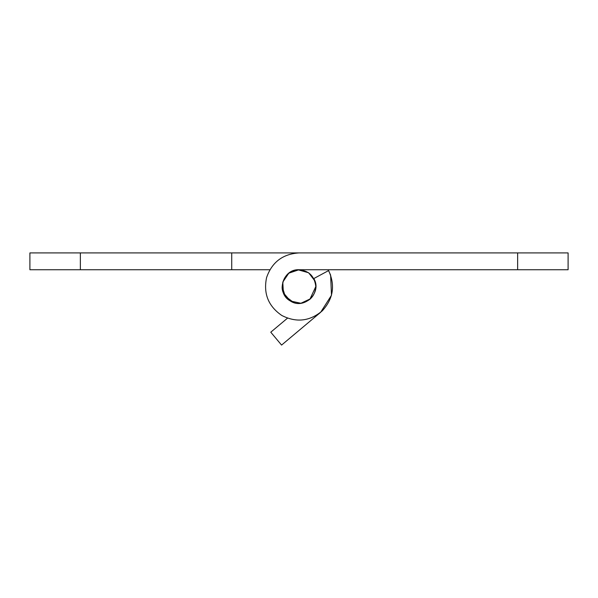 <?xml version="1.0" encoding="UTF-8"?>
<svg xmlns="http://www.w3.org/2000/svg" width="598" height="598" viewBox="0 0 598 598"><rect width="100%" height="100%" fill="white"/><g stroke="black" fill="none" stroke-linecap="round" stroke-linejoin="round"><path stroke-width="0.9" d="M293.64 302.498L285.179 296.137L282.181 286.554C283.033 276.949 288.296 271.35 297.976 269.765L308.65 272.778L314.802 280.798L315.789 285.53L314.802 280.798L308.65 272.778L299 269.735C282.548 268.816 275.783 293.364 290.381 300.996C304.038 310.22 322.427 292.601 313.801 278.563L315.131 281.8M315.58 283.736L315.819 286.554C315.139 295.666 310.198 301.235 300.988 303.253C292.332 305.242 281.322 295.763 282.181 286.554M314.421 279.849L315.31 282.45M297.976 269.765C308.568 270.281 314.518 275.88 315.819 286.554C315.139 295.666 310.198 301.235 300.988 303.253M80.356 269.735L29.9 269.735L29.9 252.917L80.356 252.917L80.356 269.735L231.725 269.735L231.725 252.917L568.1 252.917L568.1 269.735L299 269.735L288.812 273.174L282.787 282.084L283.392 292.826L290.381 300.996L300.899 303.268L310.631 298.701M315.819 286.554L309.809 299.441L315.819 286.554M328.13 269.735L330.612 275.05L331.494 295.263L320.625 312.32L281.576 345.083L270.767 332.196L287.496 318.166M269.87 269.735L231.725 269.735M231.725 252.917L80.356 252.917M366.275 252.917L299 252.917C282.719 253.971 271.911 262.201 266.573 277.614C263.262 293.588 268.323 306.198 281.763 315.445C296.287 322.875 309.786 321.343 322.27 310.848C333.295 298.821 335.411 285.403 328.601 270.58L313.801 278.563C322.427 292.601 304.038 310.22 290.381 300.996C275.783 293.364 282.548 268.816 299 269.735M517.644 269.735L517.644 252.917"/></g></svg>
